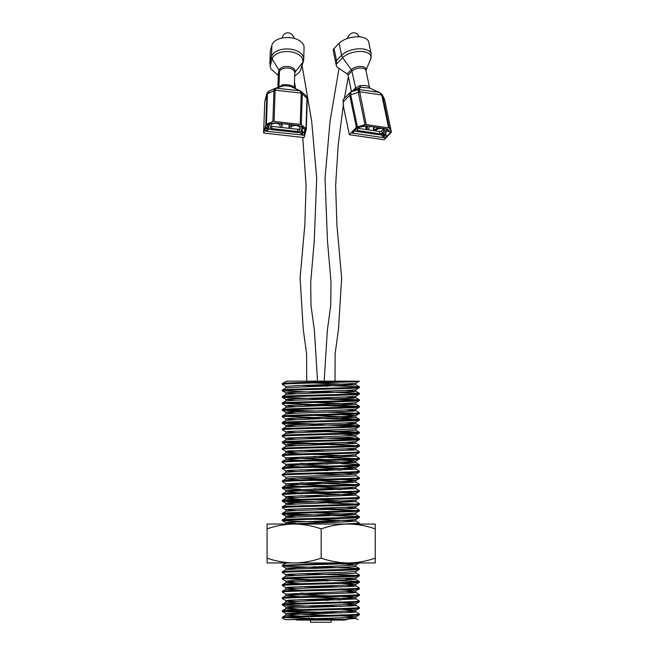 <?xml version="1.0" encoding="UTF-8"?>
<svg xmlns="http://www.w3.org/2000/svg" width="655" height="655" viewBox="0 0 655 655"><rect width="100%" height="100%" fill="white"/><g stroke="black" fill="none" stroke-linecap="round" stroke-linejoin="round"><path stroke-width="0.98" d="M334.631 381.144A5.412 0.991 -5.6 0 0 335.016 380.719L335.123 353.798L338.471 329.375L341.64 277.974L336.883 224.632L335.638 185.512L338.168 145.066L343.515 103.719M331.193 620.056L331.193 622.25L310.535 622.25L310.535 620.056M345.242 619.622L345.242 620.056L296.486 620.056L296.486 619.622L347.24 619.622M359.366 614.783L359.366 613.972C361.748 615.053 279.98 616.134 282.354 617.215L282.354 618.025C279.98 616.944 361.748 615.864 359.366 614.783L355.812 616.863L345.611 617.624L288.929 619.622L345.611 619.245L355.853 618.435L355.812 616.863M341.108 609.338L355.853 610.321L355.853 611.942L353.192 612.351L296.117 614.374L285.907 615.135L282.354 617.215M359.366 608.29L359.366 607.48C361.748 608.56 279.98 609.641 282.354 610.722L282.354 611.541C279.98 610.452 361.748 609.371 359.366 608.29L355.812 610.37L345.611 611.131L285.867 613.563L328.155 615.397M345.611 604.639L355.812 605.4L353.192 605.859L296.117 607.889L285.907 608.651L282.354 610.722M359.366 601.806L359.366 600.987C361.748 602.076 279.98 603.157 282.354 604.237L282.354 605.048C279.98 603.967 361.748 602.887 359.366 601.806L355.812 603.877L345.611 604.639L288.527 606.669L285.907 607.128L296.117 607.889M313.573 597.131L355.853 598.965L296.117 601.396L285.907 602.158L282.354 604.237M359.366 595.313L359.366 594.503C361.748 595.583 279.98 596.664 282.354 597.745L282.354 598.555C279.98 597.475 361.748 596.394 359.366 595.313L355.812 597.393L345.611 598.154L288.527 600.176L285.907 600.635L296.117 601.396M345.611 591.661L355.812 592.423L353.192 592.881L296.117 594.904L285.907 595.665L282.354 597.745M359.366 588.82L359.366 588.01C361.748 589.091 279.98 590.171 282.354 591.252L282.354 592.071C279.98 590.982 361.748 589.901 359.366 588.82L355.812 590.9L345.611 591.661L285.867 594.093L328.155 595.927M345.611 585.169L355.812 585.93L353.192 586.389L296.117 588.419L285.907 589.181L282.354 591.252M359.366 582.336L359.366 581.517C361.748 582.606 279.98 583.687 282.354 584.768L282.354 585.578C279.98 584.497 361.748 583.417 359.366 582.336L355.812 584.407L345.611 585.169L288.527 587.199L285.907 587.658L296.117 588.419M285.907 582.688L285.867 581.116L296.117 580.305L355.853 577.874L355.853 579.495L296.117 581.927L285.907 582.688L282.354 584.768M359.366 575.843L359.366 575.033C361.748 576.113 279.98 577.194 282.354 578.275L282.354 579.085C279.98 578.005 361.748 576.924 359.366 575.843L355.812 577.923M355.853 571.381L355.853 573.002L353.192 573.412L296.117 575.434L285.907 576.195L282.354 578.275M359.366 569.351L359.366 568.54C361.748 569.621 279.98 570.702 282.354 571.782L282.354 572.601C279.98 571.512 361.748 570.431 359.366 569.351L355.812 571.43L345.611 572.192L288.527 574.222L285.907 574.672L296.117 575.434M313.573 566.722L359.333 568.499L355.812 566.46L345.611 567.328L296.117 568.949L285.907 569.711L282.354 571.782M359.366 562.866C361.748 563.947 279.98 565.028 282.354 566.108L282.395 565.249L285.867 562.948M267.076 528.88C275.911 525.785 284.917 524.172 294.12 524.049L267.076 524.049L267.076 558.117C275.886 561.212 284.9 562.825 294.12 562.948L375.241 562.948L375.241 558.117C366.415 561.212 357.401 562.825 348.198 562.948C338.979 562.825 329.964 561.212 321.163 558.117C312.329 561.212 303.314 562.825 294.12 562.948L345.545 562.948L282.395 565.249M313.573 519.251L355.812 521.036L359.333 523.067L359.063 524.049M359.366 523.108L344.473 524.049M359.366 517.434L359.366 516.623C361.748 517.704 279.98 518.785 282.354 519.865L282.354 520.676C279.98 519.595 361.748 518.514 359.366 517.434L355.812 519.513L345.611 520.275L288.527 522.297L285.907 522.755L296.117 523.517M313.573 512.759L355.853 514.593L296.117 517.024L285.907 517.786L282.354 519.865M359.366 510.941L359.366 510.13C361.748 511.211 279.98 512.292 282.354 513.373L282.354 514.191C279.98 513.102 361.748 512.022 359.366 510.941L355.812 513.021L345.611 513.782L288.527 515.812L285.907 516.263L296.117 517.024M345.611 507.289L355.812 508.051L353.192 508.509L296.117 510.54L285.907 511.301L282.354 513.373M359.366 504.456L359.366 503.638C361.748 504.727 279.98 505.807 282.354 506.888L282.354 507.699C279.98 506.618 361.748 505.537 359.366 504.456L355.812 506.528L345.611 507.289L288.527 509.32L285.907 509.778L296.117 510.54M313.573 499.781L355.853 501.615L296.117 504.047L285.907 504.808L282.354 506.888M359.366 497.964L359.366 497.153C361.748 498.234 279.98 499.315 282.354 500.395L282.354 501.206C279.98 500.125 361.748 499.044 359.366 497.964L355.812 500.043L345.611 500.805L288.527 502.827L285.907 503.286L296.117 504.047M313.573 493.289L355.853 495.123L296.117 497.554L285.907 498.316L282.354 500.395M359.366 491.471L359.366 490.66C361.748 491.741 279.98 492.822 282.354 493.903L282.354 494.721C279.98 493.633 361.748 492.552 359.366 491.471L355.812 493.551L345.611 494.312L288.527 496.343L285.907 496.793L296.117 497.554M313.573 486.796L355.853 488.63L296.117 491.07L285.907 491.831L282.354 493.903M359.366 484.987L359.366 484.168C361.748 485.257 279.98 486.337 282.354 487.418L282.354 488.229C279.98 487.148 361.748 486.067 359.366 484.987L355.812 487.058L345.611 487.819L285.867 490.259L328.155 492.093M313.573 480.311L355.853 482.145L296.117 484.577L285.907 485.339L282.354 487.418M359.366 478.494L359.366 477.683C361.748 478.764 279.98 479.845 282.354 480.926L282.354 481.736C279.98 480.655 361.748 479.575 359.366 478.494L355.812 480.574L345.611 481.335L285.867 483.767L328.155 485.601M341.108 473.049L355.853 474.032L355.853 475.653L353.192 476.062L296.117 478.084L285.907 478.846L282.354 480.926M359.366 472.001L359.366 471.191C361.748 472.271 279.98 473.352 282.354 474.433L282.354 475.252C279.98 474.163 361.748 473.082 359.366 472.001L355.812 474.081L345.611 474.842L288.527 476.873L285.867 477.274L285.867 478.895L300.612 479.878M313.573 467.326L355.853 469.16L296.117 471.6L285.907 472.361L282.354 474.433M359.366 465.517L359.366 464.698C361.748 465.787 279.98 466.868 282.354 467.948L282.354 468.759C279.98 467.678 361.748 466.597 359.366 465.517L355.812 467.588L345.611 468.35L288.527 470.38L285.907 470.839L296.117 471.6M313.573 460.842L355.853 462.676L296.117 465.107L285.907 465.869L282.354 467.948M359.366 459.024L359.366 458.213C361.748 459.294 279.98 460.375 282.354 461.456L282.354 462.266C279.98 461.185 361.748 460.105 359.366 459.024L355.812 461.104L345.611 461.865L285.867 464.297L328.155 466.131M313.573 454.349L355.853 456.183L296.117 458.615L285.907 459.376L282.354 461.456M359.366 452.531L359.366 451.721C361.748 452.801 279.98 453.882 282.354 454.963L282.354 455.782C279.98 454.693 361.748 453.612 359.366 452.531L355.812 454.611L345.611 455.372L285.867 457.804L328.155 459.638M345.611 448.88L355.812 449.641L353.192 450.1L296.117 452.13L285.907 452.892L282.354 454.963M359.366 446.047L359.366 445.228C361.748 446.317 279.98 447.398 282.354 448.478L282.354 449.289C279.98 448.208 361.748 447.128 359.366 446.047L355.812 448.118L345.611 448.88L288.527 450.91L285.907 451.369L296.117 452.13M345.611 442.395L355.812 443.157L353.192 443.607L296.117 445.637L285.907 446.399L282.354 448.478M359.366 439.554L359.366 438.744C361.748 439.824 279.98 440.905 282.354 441.986L282.354 442.796C279.98 441.716 361.748 440.635 359.366 439.554L355.812 441.634L345.611 442.395L288.527 444.417L285.907 444.876L296.117 445.637M341.108 437.696L359.333 438.694L355.812 436.664L345.611 437.524L296.117 439.145L285.907 439.906L282.354 441.986M359.366 433.061L359.366 432.251C361.748 433.332 279.98 434.412 282.354 435.493L282.354 436.312C279.98 435.223 361.748 434.142 359.366 433.061L355.812 435.141L345.611 435.902L288.527 437.933L285.907 438.383L296.117 439.145M313.573 430.433L359.333 432.21L355.812 430.171L345.611 431.031L296.117 432.66L285.907 433.422L282.354 435.493M359.366 426.577L359.366 425.758C361.748 426.839 279.98 427.928 282.354 429.009L282.354 429.819C279.98 428.738 361.748 427.658 359.366 426.577L355.812 428.648L345.611 429.41L288.527 431.44L285.907 431.899L296.117 432.66M345.611 422.925L355.812 423.687L353.192 424.137L296.117 426.168L285.907 426.929L282.354 429.009M359.366 420.084L359.366 419.274C361.748 420.354 279.98 421.435 282.354 422.516L282.354 423.326C279.98 422.246 361.748 421.165 359.366 420.084L355.812 422.164L345.611 422.925L288.527 424.948L285.907 425.406L296.117 426.168M313.573 415.409L355.853 417.243L296.117 419.675L285.907 420.436L282.354 422.516M359.366 413.592L359.366 412.781C361.748 413.862 279.98 414.942 282.354 416.023L282.354 416.834C279.98 415.753 361.748 414.672 359.366 413.592L355.812 415.671L345.611 416.433L288.527 418.463L285.907 418.913L296.117 419.675M345.611 409.94L355.812 410.701L353.192 411.16L296.117 413.19L285.907 413.952L282.354 416.023M359.366 407.099L359.366 406.288C361.748 407.369 279.98 408.458 282.354 409.539L282.354 410.349C279.98 409.269 361.748 408.188 359.366 407.099L355.812 409.178L345.611 409.94L288.527 411.97L285.907 412.429L296.117 413.19M313.573 402.432L355.853 404.266L296.117 406.698L285.907 407.459L282.354 409.539M359.366 400.614L359.366 399.804C361.748 400.885 279.98 401.965 282.354 403.046L282.354 403.857C279.98 402.776 361.748 401.695 359.366 400.614L355.812 402.686L345.611 403.455L288.527 405.478L285.907 405.936L296.117 406.698M345.611 396.963L355.812 397.724L353.192 398.183L296.117 400.205L285.907 400.966L282.354 403.046M359.366 394.122L359.366 393.311C361.748 394.392 279.98 395.473 282.354 396.553L282.354 397.364C279.98 396.283 361.748 395.202 359.366 394.122L355.812 396.201L345.611 396.963L288.527 398.993L285.907 399.444L296.117 400.205M345.611 390.47L355.812 391.231L353.192 391.69L296.117 393.72L285.907 394.482L282.354 396.553M359.366 387.629L359.366 386.818C361.748 387.899 279.98 388.988 282.354 390.069L282.354 390.879C279.98 389.799 361.748 388.718 359.366 387.629L355.812 389.709L345.611 390.47L288.527 392.501L285.907 392.951L296.117 393.72M313.573 382.962L355.853 384.796L296.117 387.228L285.907 387.989L282.354 390.069M282.354 618.025L285.072 619.622L288.929 619.622L285.072 619.622M300.612 619.073L319.681 619.622M285.285 617.624L341.108 619.417M282.354 611.541L328.155 613.35M285.285 611.131L341.108 612.924M345.611 611.131L355.812 611.893L359.366 613.972M282.354 605.048L328.155 606.866M313.573 605.662L341.108 606.432M355.812 605.4L359.366 607.48M282.354 598.555L285.907 600.635M300.612 599.603L328.155 600.373M313.573 599.178L341.108 599.947M355.812 598.916L359.366 600.987M282.354 592.071L285.907 594.142M300.612 593.111L328.155 593.88M355.812 592.423L359.366 594.503M282.354 585.578L285.907 587.658M300.612 586.626L328.155 587.396M313.573 586.192L341.108 586.962M355.812 585.93L359.366 588.01M282.354 579.085L285.907 581.165L296.117 581.927M300.612 580.133L328.155 580.903M285.285 578.684L359.366 581.517M282.354 572.601L285.907 574.672M300.612 573.641L356.435 575.434M355.812 572.953L359.366 575.033M282.354 566.108L328.155 567.926M282.354 520.676L328.155 522.493M313.573 521.298L341.108 522.068M282.354 514.191L300.612 515.231M285.285 513.782L359.366 516.623M282.354 507.699L285.907 509.778M328.155 509.516L356.435 510.54M313.573 508.313L341.108 509.082M355.812 508.051L359.366 510.13M282.354 501.206L300.612 502.254M328.155 503.024L356.435 504.047M285.285 500.805L341.108 502.598M355.812 501.566L359.366 503.638M282.354 494.721L285.907 496.793M300.612 495.761L328.155 496.531M355.812 495.074L359.366 497.153M282.354 488.229L300.612 489.277M313.573 488.843L341.108 489.613M355.812 488.581L359.366 490.66M282.354 481.736L285.907 483.816M300.612 482.784L356.435 484.577M355.812 482.096L359.366 484.168M282.354 475.252L285.907 477.323M355.812 475.604L359.366 477.683M282.354 468.759L285.907 470.839M300.612 469.807L328.155 470.577M313.573 469.373L341.108 470.143M355.812 469.111L359.366 471.191M282.354 462.266L285.907 464.346M300.612 463.314L328.155 464.084M341.108 463.658L359.366 464.698M282.354 455.782L285.907 457.853M328.155 457.591L356.435 458.615M313.573 456.396L341.108 457.165M355.812 456.134L359.366 458.213M282.354 449.289L285.907 451.369M300.612 450.337L328.155 451.107M355.812 449.641L359.366 451.721M282.354 442.796L356.435 445.637M285.285 442.395L341.108 444.188M355.812 443.157L359.366 445.228M282.354 436.312L285.907 438.383M300.612 437.352L356.435 439.145M282.354 429.819L285.907 431.899M300.612 430.867L356.435 432.66M282.354 423.326L356.435 426.168M285.285 422.925L313.573 423.949M341.108 424.718L359.366 425.758M282.354 416.834L285.907 418.913M300.612 417.882L356.435 419.675M285.285 416.433L313.573 417.456M341.108 418.226L359.366 419.274M282.354 410.349L300.612 411.397M328.155 412.167L356.435 413.19M285.285 409.94L313.573 410.963M355.812 410.701L359.366 412.781M282.354 403.857L285.907 405.936M300.612 404.905L356.435 406.698M285.285 403.455L359.366 406.288M282.354 397.364L356.435 400.205M313.573 397.986L359.366 399.804M282.354 390.879L328.155 392.697M313.573 391.493L359.366 393.311M282.354 384.387L285.907 386.466L296.117 385.607L345.611 383.986L355.812 383.216L359.333 381.185L348.092 381.144C326.034 381.955 280.577 382.766 282.354 383.576L282.354 384.387C279.98 383.306 361.748 382.225 359.366 381.144M300.612 385.435L328.155 386.204M313.573 385.009L359.366 386.818M286.833 381.144L348.092 381.144M288.527 381.144L285.907 381.497L282.354 383.576M345.611 617.624L355.812 618.385L357.925 619.622M285.907 394.482L285.867 392.91M285.867 451.32L285.867 452.941L300.612 453.923M285.867 457.804L285.867 459.425L300.612 460.408M285.867 464.297L285.867 465.918L300.612 466.9M313.573 473.819L345.611 474.842M285.907 485.339L300.612 486.37M285.867 490.259L285.867 491.88L300.612 492.863M285.867 496.744L285.867 498.365L300.612 499.347M355.812 521.036L345.611 521.896L287.168 524.049M287.52 562.948L285.907 563.218M285.907 569.711L285.867 568.139L296.117 568.949M285.907 576.195L285.867 574.623M345.611 578.684L355.812 579.446L359.333 581.476M285.867 582.737L300.612 583.72M285.907 589.181L300.612 590.212M285.907 595.665L300.612 596.697M285.907 602.158L300.612 603.189M285.907 608.651L300.612 609.682M285.907 615.135L300.612 616.167M355.853 384.796L355.812 383.216M355.853 397.773L355.812 396.201M355.853 404.266L355.812 402.686M341.108 414.64L355.853 415.622L355.853 417.243M341.108 434.109L355.853 435.092L355.853 436.713M355.853 449.69L355.812 448.118M341.108 460.072L355.853 461.055L355.853 462.676M341.108 466.557L355.812 467.588M296.117 478.084L328.155 479.108M341.108 479.542L355.853 480.524L355.853 482.145M355.853 488.63L355.812 487.058M341.108 492.519L355.853 493.502L355.853 495.123M355.853 501.615L355.812 500.043M355.853 508.1L355.812 506.528M355.853 514.593L355.812 513.021M341.108 563.906L355.853 564.888L355.853 566.51M359.333 562.907L355.812 564.938L345.611 565.699L285.867 568.139M341.108 583.376L355.812 584.407M341.108 589.868L355.812 590.9M341.108 596.361L355.853 597.344L355.853 598.965M341.108 602.846L355.812 603.877M341.108 615.831L355.853 616.813M302.757 137.419L306.09 185.512L304.845 224.632L300.088 277.974L303.249 329.375L306.606 353.798L306.712 380.719A5.412 0.991 5.6 0 0 307.097 381.144M321.163 528.88C329.989 525.785 339.003 524.172 348.198 524.049C357.425 524.18 366.44 525.785 375.241 528.88L375.241 524.049L294.12 524.049C303.339 524.18 312.353 525.785 321.163 528.88L321.163 558.117M375.241 558.117L375.241 528.88M267.076 558.117L267.076 562.948L294.12 562.948M271.874 45.252A16.211 9.514 1.8 0 1 290.378 37.703A16.211 9.514 1.8 0 1 304.084 47.578L303.724 58.991A16.211 9.514 1.8 0 0 290.009 49.117A16.211 9.514 1.8 0 0 271.506 56.666L271.874 45.252L270.31 51.115A6.042 3.545 1.8 0 0 270.245 51.598L270.138 66.442L272.144 58.934A15.499 9.096 1.8 0 1 289.829 51.72A15.499 9.096 1.8 0 1 302.757 62.381L300.76 69.888L299.441 72.107L294.644 76.152M305.991 128.675L301.292 124.802A1.646 0.966 -178.2 0 0 300.219 124.401L274.101 121.462A1.646 0.966 -178.2 0 0 272.873 121.609L266.454 124.229A1.646 0.966 -178.2 0 0 265.799 124.851L263.621 133.014L304.108 137.566L306.286 129.403A1.646 0.966 -178.2 0 0 306.303 129.272A1.646 0.966 -178.2 0 0 305.991 128.675L306.974 98.135L302.282 94.009L301.292 124.802M266.028 130.902L264.776 130.763L266.47 124.417L268.337 124.63L269.532 123.828L275.444 122.919L298.205 125.473L302.102 126.702L304.01 128.642L305.877 128.855L304.182 135.192L265.938 131.213L267.404 129.215L267.838 124.892M269.393 90.98L267.436 93.583A1.646 1.007 -178.5 0 0 266.781 94.238L264.767 101.795L263.621 133.014M307.285 98.692A1.646 1.007 -178.5 0 0 307.293 98.651L307.293 98.651A1.646 1.007 -178.5 0 0 306.974 98.037L306.974 98.135A1.646 0.966 -178.2 0 1 307.285 98.733L306.303 129.272M302.225 93.288A1.646 0.901 166.5 0 0 301.153 93.092L301.21 93.599A1.646 0.966 -178.2 0 1 302.282 94.009L300.563 91.053L301.202 91.454L306 95.671L306.974 98.037M300.563 91.053A1.646 1.04 115.8 0 0 300.399 90.939L300.399 90.939A1.646 1.04 115.8 0 0 299.982 90.881L301.153 93.092L275.182 90.169A1.646 0.982 -162.1 0 0 273.97 90.112L272.873 121.609M300.268 90.898A1.646 1.146 114.5 0 0 300.137 90.816L293.178 87.582L299.982 90.881M301.202 91.454L300.137 90.816A1.646 1.146 114.5 0 0 299.753 90.742L276.205 88.204L275.092 90.66L274.101 121.462M276.205 88.204A1.646 1.277 -107.6 0 0 275.55 88.196L275.55 88.196A1.646 1.277 -107.6 0 0 275.46 88.228L268.812 91.168L266.888 93.46L264.882 100.993A5.494 4.405 -165.1 0 0 264.767 101.795M293.636 87.835C290.836 85.961 284.958 85.15 281.257 86.444L275.46 88.228L273.97 90.112M267.436 93.583L266.454 124.229M266.896 93.46L265.799 124.851M277.916 87.467L278.285 76.103A3.3 2.645 14.9 0 0 278.195 75.391L270.916 68.898L270.138 66.442M294.136 88.057L292.597 86.075C289.535 84.798 286.079 84.413 282.223 84.904L279.087 87.328M270.31 51.115L269.852 63.641M292.842 86.239A3.3 2.17 -49.7 0 0 293.399 87.696M292.597 86.075A3.3 2.284 -58.5 0 0 293.375 87.68M282.223 84.904A3.3 1.76 -104.8 0 1 281.257 86.444L276.385 88.114A1.646 1.367 -107 0 0 275.755 88.13L275.755 88.13A1.646 1.367 -107 0 0 275.649 88.171M281.887 85.011A3.3 1.67 -112.7 0 1 281.183 86.46L275.296 88.286M300.76 69.888L303.412 61.071A5.494 4.405 -165.1 0 1 302.757 62.381L295.127 72.115L294.725 73.622M268.763 124.696L269.975 123.623M301.464 130.443L302.577 127.938L302.029 133.383L300.162 132.793L302.856 135.372M267.51 125.948L268.886 127.086M268.853 124.581L268.73 125.039A3.406 1.998 -178.2 0 0 268.689 125.31A3.406 1.998 -178.2 0 0 268.706 125.58M292.498 124.835A6.484 3.807 -178.2 0 0 289.035 127.569L288.863 128.2L290.607 128.396L290.771 127.766A4.724 2.776 1.8 0 1 295.847 125.531A4.724 2.776 1.8 0 1 300.162 128.437A4.724 2.776 1.8 0 1 300.105 128.814L299.589 130.746A1.646 0.966 1.8 0 1 297.714 131.516L271.768 128.593A1.646 0.966 1.8 0 1 270.376 127.594A1.646 0.966 1.8 0 1 270.392 127.463L270.908 125.531A4.724 2.776 1.8 0 1 275.984 123.296A4.724 2.776 1.8 0 1 280.299 126.202A4.724 2.776 1.8 0 1 280.242 126.579L280.078 127.209L281.814 127.406L281.977 126.775A6.484 3.807 -178.2 0 0 282.059 126.259L282.125 124.041A6.484 3.807 -178.2 0 0 282.108 123.664M270.785 125.981A1.646 0.966 -178.2 0 0 271.841 126.374L297.779 129.289A1.646 0.966 -178.2 0 0 299.662 128.527L299.933 127.52M289.592 124.393A6.484 3.807 -178.2 0 0 289.109 125.342L288.863 128.2M271.014 123.255A6.484 3.807 -178.2 0 0 269.172 125.334L268.656 127.266A3.406 1.998 -178.2 0 0 268.615 127.537A3.406 1.998 -178.2 0 0 271.498 129.608L297.444 132.531A3.406 1.998 -178.2 0 0 301.333 130.943L301.849 129.01A6.484 3.807 -178.2 0 0 301.922 128.495A6.484 3.807 -178.2 0 0 300.408 125.948M267.314 129.575L268.779 129.256L265.938 131.213M282.059 126.259A6.484 3.807 -178.2 0 0 280.135 123.443M280.078 127.209L280.135 125.416M301.693 126.48L303.159 128.568L305.877 128.855M304.821 129.06L304.182 135.192M302.938 135.053L302.102 133.121M339.094 43.32A16.211 8.04 -11.8 0 1 360.938 37.032A16.211 8.04 -11.8 0 1 368.708 42.018L371.205 54.005A16.211 8.04 -11.8 0 0 363.443 49.027A16.211 8.04 -11.8 0 0 341.599 55.315L339.094 43.32L334.017 48.527A6.042 2.997 -11.8 0 0 333.223 50.509L336.351 65.508L336.179 64.362L342.68 57.706A15.499 7.68 -11.8 0 1 361.47 51.491A15.499 7.68 -11.8 0 1 370.689 59.056L371.205 54.005M391.338 131.843L389.381 128.265A1.646 0.819 168.2 0 0 388.636 127.872L366.219 124.597A1.646 0.819 168.2 0 0 364.991 124.704L357.409 126.882A1.646 0.819 168.2 0 0 356.418 127.422L349.336 134.668L384.092 139.744L391.166 132.498A1.646 0.819 168.2 0 0 391.379 131.958A1.646 0.819 168.2 0 0 391.338 131.843L384.657 99.757A1.646 0.852 166.9 0 0 384.616 99.65L382.626 95.908L389.381 128.265M352.881 132.834L351.809 132.678L357.302 127.054L358.907 127.291L366.563 125.932L386.098 128.789L387.842 129.264L389.52 131.761L391.125 131.999L385.631 137.624L384.288 137.746L352.603 133.121L354.412 131.221L354.257 130.173M379.548 92.502A1.646 0.565 112.7 0 0 379.441 92.404L374.013 90.112L379.319 92.388L359.243 89.571A1.646 1.556 -134.6 0 0 358.326 89.538L350.998 91.839L350.687 94.697A1.646 0.852 166.9 0 0 349.704 95.262L343.146 101.967L343.539 106.871L349.336 134.668M382.029 94.467L382.626 95.908A1.646 0.819 168.2 0 0 381.881 95.515L388.636 127.872M382.389 95.155A1.646 0.606 157 0 0 381.709 94.983L381.881 95.515M379.867 92.674A1.646 0.434 114.4 0 0 379.777 92.552L379.777 92.552A1.646 0.434 114.4 0 0 379.654 92.552L381.709 94.983L359.415 91.725A1.646 0.991 -178.8 0 0 358.146 91.61L364.991 124.704M382.192 94.754L379.441 92.404A1.646 0.565 112.7 0 0 379.319 92.388L379.654 92.552M359.243 89.571L366.219 124.597M369.51 87.573L369.24 86.886C367.791 85.789 364.827 85.355 360.34 85.584L359.939 85.666A3.3 0.491 -106.2 0 1 360.053 87.303L358.326 89.538L358.146 91.61M350.998 91.839A1.646 1.49 -116.8 0 0 350.802 91.913L350.982 91.839A1.646 1.482 -117.4 0 0 350.769 91.929L350.769 91.929A1.646 1.482 -117.4 0 0 350.482 92.134L343.875 98.815A5.494 3.84 -135.7 0 0 343.146 101.967M350.687 94.697L357.409 126.882M350.482 92.134L349.704 95.262L356.418 127.422M351.498 91.561L348.059 75.071A3.3 2.301 44.3 0 0 347.805 74.318L336.695 66.81L336.351 65.508M359.939 85.666L355.64 87.795A3.3 2.145 -134.9 0 1 355.395 89.481M355.64 87.795L351.899 71.133A7.696 3.815 -11.8 0 1 360.037 68.055A7.696 3.815 -11.8 0 1 365.957 70.519L365.924 70.412M369.338 87.041A3.3 2.849 -26.8 0 0 369.551 87.647L365.957 70.519M334.017 48.527L336.514 60.514L336.179 64.362M369.24 86.886A3.3 2.988 -37.2 0 0 369.723 87.926L369.551 87.647A3.3 2.849 -26.8 0 0 369.616 87.77M369.805 88.032L369.723 87.926A3.3 2.988 -37.2 0 0 369.829 88.057L360.25 87.254L359.259 89.465A1.646 1.588 -143.9 0 0 358.391 89.457M360.34 85.584A3.3 0.516 -99.2 0 1 360.25 87.254L353.25 90.677M355.788 87.655A3.3 2.186 -129.5 0 1 355.444 89.448M358.907 127.291L358.481 127.217M387.588 129.944L386.851 130.697A2.751 1.416 -81.7 0 0 385.967 134.439L386.163 135.372A1.646 0.852 98.3 0 1 385.631 137.624M363.189 125.957A4.724 2.342 -11.8 0 1 367.439 127.43A4.724 2.342 -11.8 0 1 366.816 128.978L366.333 126.644L365.777 127.201L366.268 129.543L367.758 129.755L368.306 129.199A6.484 3.218 168.2 0 0 369.158 127.07A6.484 3.218 168.2 0 0 368.732 126.251M379.147 127.75A6.484 3.218 168.2 0 0 374.365 130.083L373.817 130.64L375.307 130.861L375.855 130.296A4.724 2.342 -11.8 0 1 380.85 128.405A4.724 2.342 -11.8 0 1 384.485 129.919A4.724 2.342 -11.8 0 1 383.863 131.467L382.192 133.186A1.646 0.819 -11.8 0 1 379.965 133.825L379.482 131.483L358.244 128.388M379.482 131.483A1.646 0.819 168.2 0 0 381.701 130.844L383.38 129.133A4.724 2.342 168.2 0 0 383.601 128.888M374.881 126.923A6.484 3.218 168.2 0 0 373.874 127.741L373.325 128.306L373.817 130.64M357.515 127.397A6.484 3.218 168.2 0 0 357.319 127.586L355.64 129.305A3.406 1.687 168.2 0 0 355.19 130.419A3.406 1.687 168.2 0 0 356.828 131.467L379.089 134.725A3.406 1.687 168.2 0 0 383.683 133.399L385.353 131.688A6.484 3.218 168.2 0 0 386.204 129.559A6.484 3.218 168.2 0 0 385.779 128.74M384.288 137.746L381.415 135.012L383.961 135.806L383.83 133.252M379.965 133.825L357.704 130.566A1.646 0.819 -11.8 0 1 356.918 130.067A1.646 0.819 -11.8 0 1 357.131 129.526L358.809 127.807A4.724 2.342 -11.8 0 1 361.797 126.227M366.816 128.978L366.268 129.543M387.408 129.141L387.989 131.532L390.593 132.228A1.646 0.852 98.3 0 0 391.125 131.999M387.261 129.043L388.227 130.23L387.989 131.532M384.559 137.468L384.19 135.569M354.298 130.14L354.183 131.458M306 95.671L307.285 98.733A1.646 0.966 -178.2 0 1 307.269 98.864L306.294 129.141M301.21 93.599L300.219 124.401M275.092 90.66A1.646 0.966 -178.2 0 0 273.872 90.808L267.436 93.69A1.646 0.966 -178.2 0 0 266.781 94.312M278.973 87.148L279.464 71.665A7.696 4.511 1.8 0 1 287.733 68.038A7.696 4.511 1.8 0 1 294.758 72.77L294.259 88.114M278.285 76.103L279.464 71.665A3.3 2.645 14.9 0 0 279.087 70.306A8.122 4.765 1.8 0 1 288.356 66.523A8.122 4.765 1.8 0 1 295.127 72.115A3.3 2.645 -165.1 0 0 294.75 72.836M277.843 74.989L279.087 70.306L272.144 58.934A5.494 4.405 14.9 0 1 271.506 56.666L269.942 62.528M302.995 127.987L302.577 127.938M268.779 129.256L268.828 128.274M300.17 132.13L300.162 132.793M268.656 127.266L268.73 125.039M269.172 125.334L269.205 124.196M280.242 126.579L280.266 125.834M271.768 128.593L271.841 126.374M297.714 131.516L297.779 129.289M299.589 130.746L299.662 128.527M300.105 128.814L300.129 128.069M289.035 127.569L289.109 125.342M302.07 129.837L302.029 133.383M304.477 132.908L302.119 132.646M304.51 132.015L302.127 131.753M265.611 127.643L267.486 127.856M265.381 128.511L267.436 128.74M384.69 99.994A1.646 0.819 168.2 0 0 384.681 99.871L391.379 131.958M359.464 92.24A1.646 0.819 168.2 0 0 358.236 92.347L350.712 94.803A1.646 0.819 168.2 0 0 349.721 95.335M348.059 75.071L351.899 71.133A3.3 2.301 44.3 0 0 351.252 69.7A8.122 4.028 -11.8 0 1 361.052 66.442A8.122 4.028 -11.8 0 1 365.94 70.363L370.689 59.056M355.239 89.571A3.3 2.301 -135.7 0 0 355.428 88.016L352.406 91.102M347.191 73.859L351.252 69.7L342.68 57.706A5.494 3.84 44.3 0 1 341.599 55.315L336.514 60.514M350.802 91.913L350.802 91.913A1.646 1.49 -116.8 0 0 350.785 91.921L350.138 92.396M386.851 130.697L386.098 130.591M381.325 134.594L381.415 135.012M355.64 129.305L355.542 128.855M357.704 130.566L357.425 129.223M382.192 133.186L381.701 130.844M383.863 131.467L383.38 129.133M374.365 130.083L373.874 127.741M383.462 133.604L383.961 135.806M386.163 135.372L384.133 135.077M385.967 134.439L383.92 134.144M353.798 130.648L354.371 130.73M281.912 38.08L283.369 34.871L284.827 33.585L287.185 32.75L289.772 33.02L292.425 34.805L294.644 38.547M302.151 65.795L311.665 121.077L316.709 178.389L314.236 241.155L310.699 282.207L310.994 305.467L314.416 330.734L317.536 381.144M344.399 98.275L348.37 76.561M347.044 38.629L349.295 34.805L351.948 33.02L354.543 32.75L356.893 33.585L359.464 36.868M359.333 516.574L355.812 514.543M359.333 464.657L355.812 462.626M359.333 425.717L355.812 423.687M359.333 419.225L355.812 417.194M359.333 406.247L355.812 404.217M359.333 399.755L355.812 397.724M359.333 393.27L355.812 391.231M359.333 386.777L355.812 384.747M285.867 388.038L285.867 386.417M355.853 391.281L355.853 389.659M285.867 401.016L285.867 399.394M285.867 407.508L285.867 405.887M355.853 410.75L355.853 409.129M285.867 414.001L285.867 412.38M285.867 420.485L285.867 418.864M355.853 423.736L355.853 422.115M285.867 426.978L285.867 425.357M355.853 430.22L355.853 428.599M285.867 433.471L285.867 431.85M285.867 439.955L285.867 438.334M355.853 443.206L355.853 441.585M285.867 446.448L285.867 444.827M355.853 456.183L355.853 454.562M355.853 469.16L355.853 467.539M285.867 472.411L285.867 470.789M285.867 485.388L285.867 483.767M285.867 504.858L285.867 503.236M285.867 511.35L285.867 509.729M285.867 517.835L285.867 516.214M355.853 521.085L355.853 519.464M285.867 524.327L285.867 522.706M355.853 585.979L355.853 584.358M285.867 589.23L285.867 587.609M355.853 592.472L355.853 590.851M285.867 595.714L285.867 594.093M285.867 602.207L285.867 600.586M355.853 605.449L355.853 603.828M285.867 608.7L285.867 607.079M285.867 615.184L285.867 613.563M285.907 392.951L282.395 390.92M285.907 399.444L282.395 397.413M285.907 412.429L282.395 410.39M285.907 425.406L282.395 423.376M285.907 444.876L282.395 442.845M285.907 490.308L282.395 488.27M285.907 503.286L282.395 501.255M285.907 516.263L282.395 514.232M285.907 522.755L282.395 520.725M285.907 568.188L282.395 566.149M285.907 607.128L282.395 605.089M285.907 613.612L282.395 611.582M339.02 68.374L330.063 121.077L325.019 178.389L327.492 241.155L331.021 282.207L330.726 305.467L327.303 330.734L324.184 381.144M295.683 88.777L294.455 82.162M303.412 61.071L303.724 58.991M266.389 124.728L268.173 124.933M268.689 125.31L268.615 127.537M301.98 126.693L301.922 128.495M384.28 98.733L382.192 94.746M374.005 90.112L369.813 88.04M355.247 89.637L356.001 89.096M357.04 127.324L358.351 127.512M354.985 129.428L355.19 130.419M368.994 126.292L369.158 127.07M386.049 128.781L386.204 129.559"/></g></svg>
